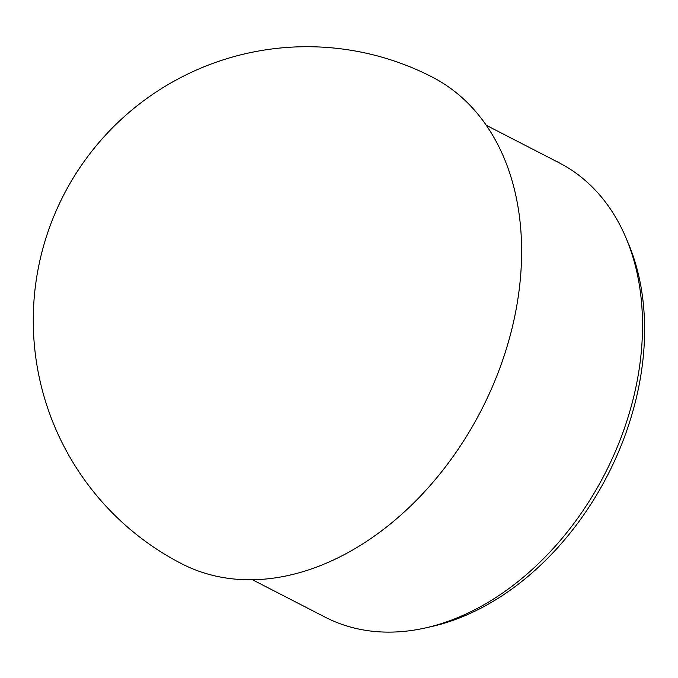 <?xml version="1.0" encoding="UTF-8"?>
<svg xmlns="http://www.w3.org/2000/svg" width="678" height="678" viewBox="0 0 678 678"><rect width="100%" height="100%" fill="white"/><g stroke="black" fill="none" stroke-linecap="round" stroke-linejoin="round"><path stroke-width="1.02" d="M432.2 77.046A273.7 196.095 117.2 0 1 515.865 310.744A273.7 196.095 117.2 0 1 257.513 579.597A273.7 196.095 117.2 0 1 181.712 563.765A273.7 273.7 0 0 1 38.112 269.115A273.7 273.7 0 0 1 432.2 77.046M486.338 125.32L559.036 162.737A255.538 183.085 117.2 0 1 626.04 238.003A255.538 183.085 117.2 0 1 637.15 380.934A255.538 183.085 117.2 0 1 425.352 627.947A255.538 183.085 117.2 0 1 325.169 617.175L252.47 579.758M626.04 238.003L628.404 243.597A251.004 179.831 117.2 0 1 639.32 383.994A251.004 179.831 117.2 0 1 431.284 626.616L425.352 627.947"/></g></svg>
